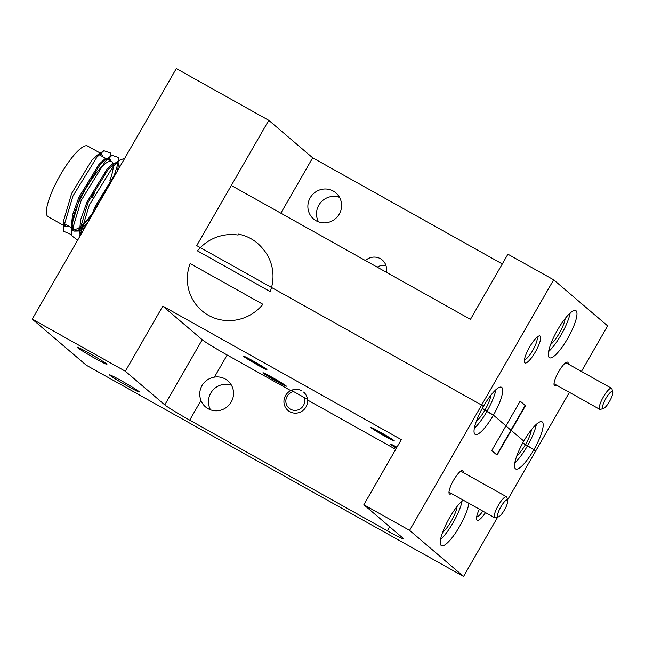 <?xml version="1.0" encoding="UTF-8"?>
<svg xmlns="http://www.w3.org/2000/svg" width="645" height="645" viewBox="0 0 645 645"><rect width="100%" height="100%" fill="white"/><g stroke="black" fill="none" stroke-linecap="round" stroke-linejoin="round"><path stroke-width="0.97" d="M277.189 381.638A13.505 0.629 29.9 0 1 262.967 372.762A13.505 0.629 29.9 0 1 272.15 377.341A13.505 0.629 29.9 0 1 286.372 386.226A13.505 0.629 29.9 0 1 277.189 381.638M396.377 448.178A13.505 0.629 29.9 0 1 390.378 444.082A13.505 0.629 29.9 0 1 396.933 447.211M257.75 365.054A13.505 0.629 29.9 0 1 243.528 356.177A13.505 0.629 29.9 0 1 252.711 360.757A13.505 0.629 29.9 0 1 266.933 369.641A13.505 0.629 29.9 0 1 257.75 365.054M385.162 436.383A13.505 0.629 29.9 0 1 370.94 427.498A13.505 0.629 29.9 0 1 380.123 432.077A13.505 0.629 29.9 0 1 394.345 440.962A13.505 0.629 29.9 0 1 385.162 436.383M200.974 400.513C199.055 395.409 199.386 390.435 201.974 385.573C204.86 380.913 209.004 378.099 214.414 377.14A17.165 16.641 130.5 0 1 227.822 380.792A17.165 16.641 130.5 0 1 231.216 401.996A17.165 16.641 130.5 0 1 205.537 406.914A17.165 16.641 130.5 0 1 200.974 400.513L189.686 420.145L387.339 530.787A24.107 1.121 -150.1 0 0 403.738 538.962A24.107 1.121 -150.1 0 0 403.262 538.373L363.844 504.745L409.583 530.351L463.57 576.42L86.236 365.191L32.25 319.122L125.356 371.246L164.773 404.875A24.107 1.121 -150.1 0 0 189.686 420.145M210.528 409.817A17.165 16.641 130.5 0 1 210.778 393.087A17.165 16.641 130.5 0 1 231.474 385.267M88.849 353.033A17.165 0.798 -150.1 0 0 77.174 347.212A17.165 0.798 -150.1 0 0 95.258 358.499A17.165 0.798 -150.1 0 0 106.933 364.328A17.165 0.798 -150.1 0 0 88.849 353.033M121.244 380.679A17.165 0.798 -150.1 0 0 109.561 374.85A17.165 0.798 -150.1 0 0 127.645 386.145A17.165 0.798 -150.1 0 0 139.328 391.967A17.165 0.798 -150.1 0 0 121.244 380.679M457.12 506.43A17.165 4.136 -60.8 0 1 451.258 521.144A17.165 4.136 -60.8 0 1 442.583 532.399M463.142 500.093A27.001 6.506 119.2 0 0 449.549 517.766A27.001 6.506 119.2 0 0 441.398 545.63A27.001 6.506 119.2 0 0 459.627 526.368A27.001 6.506 119.2 0 0 468.842 503.285M440.535 539.502A27.001 6.506 119.2 0 0 453.088 522.708A27.001 6.506 119.2 0 0 462.102 500.972M463.215 472.503A13.408 3.233 119.2 0 0 461.739 470.608A13.408 3.233 119.2 0 0 453.596 480.194A13.408 3.233 119.2 0 0 449.049 493.272A13.408 3.233 119.2 0 0 451.435 493.538M479.332 509.155A15.432 3.717 119.2 0 0 476.623 519.354A15.432 3.717 119.2 0 0 485.508 512.614M476.655 516.951A12.924 3.112 119.2 0 0 482.823 511.114M502.31 263.958L312.68 157.807L268.772 120.333L176.319 68.58L32.25 319.122M268.772 120.333L196.741 245.608L481.622 405.076L409.583 530.351M514.807 462.828A27.001 6.506 119.2 0 0 527.36 446.034L522.781 442.93L525.53 444.469A17.165 4.136 -60.8 0 1 516.855 455.725M531.391 429.755A17.165 4.136 -60.8 0 1 525.53 444.469L533.899 449.686A27.001 6.506 119.2 0 0 542.05 421.83A27.001 6.506 119.2 0 0 523.821 441.091A27.001 6.506 119.2 0 0 515.669 468.955A27.001 6.506 119.2 0 0 533.899 449.686L527.36 446.034A27.001 6.506 119.2 0 0 536.374 424.289M474.317 428.28A27.001 6.506 119.2 0 0 486.87 411.478L482.291 408.382L485.032 409.914A17.165 4.136 -60.8 0 1 476.357 421.177M490.901 395.2A17.165 4.136 -60.8 0 1 485.032 409.914L493.409 415.138A27.001 6.506 119.2 0 0 501.56 387.274A27.001 6.506 119.2 0 0 483.331 406.535A27.001 6.506 119.2 0 0 475.18 434.399A27.001 6.506 119.2 0 0 493.409 415.138L486.87 411.478A27.001 6.506 119.2 0 0 495.884 389.741M496.771 454.862L510.945 430.207L505.914 425.902L510.945 430.207L525.167 405.487L520.128 401.182M491.732 450.565L497.061 455.104L525.49 405.665L520.16 401.117L491.732 450.565M505.946 425.845L493.409 415.138L505.946 425.845M483.331 406.535L481.622 405.076L483.331 406.535M569.414 392.353L535.608 451.145L533.899 449.686L535.608 451.145L507.567 499.915M497.674 517.113L463.57 576.42M523.821 441.091L511.275 430.384L523.821 441.091M125.356 371.246L162.814 306.101L401.303 439.608L363.844 504.745M162.814 306.101L202.224 339.73A24.107 1.121 -150.1 0 0 227.145 355L290.766 390.62M308.616 400.61L395.699 449.355M291.427 390.354L306.456 398.763M318.574 221.912A17.165 16.641 130.5 0 1 318.832 205.183A17.165 16.641 130.5 0 1 339.52 197.362M339.27 214.084A17.165 16.641 130.5 0 1 313.591 219.01A17.165 16.641 130.5 0 1 310.189 197.813A17.165 16.641 130.5 0 1 335.876 192.887A17.165 16.641 130.5 0 1 339.27 214.084M568.253 364.062A13.408 3.233 119.2 0 0 566.77 362.176A13.408 3.233 119.2 0 0 558.626 371.762A13.408 3.233 119.2 0 0 554.087 384.831A13.408 3.233 119.2 0 0 556.474 385.105M529.618 347.01A15.432 3.717 119.2 0 0 524.393 362.055A15.432 3.717 119.2 0 0 535.374 351.92A15.432 3.717 119.2 0 0 538.994 335.972A15.432 3.717 119.2 0 0 529.618 347.01M524.425 359.652A12.924 3.112 119.2 0 0 532.786 350.332A12.924 3.112 119.2 0 0 536.962 337.254M565.173 318.525A17.165 4.136 -60.8 0 1 559.304 333.239A17.165 4.136 -60.8 0 1 550.628 344.494M557.594 329.861A27.001 6.506 119.2 0 0 549.443 357.725A27.001 6.506 119.2 0 0 567.673 338.464A27.001 6.506 119.2 0 0 575.824 310.6A27.001 6.506 119.2 0 0 557.594 329.861M548.581 351.598A27.001 6.506 119.2 0 0 561.142 334.803A27.001 6.506 119.2 0 0 570.156 313.067M553.652 279.809L481.622 405.076L196.741 245.608L231.313 185.478L470.455 319.348L507.913 254.203L553.652 279.809L607.638 325.878L581.435 371.447M377.212 267.151A12.924 12.529 130.5 0 1 385.928 265.45M365.449 260.564A12.924 12.529 130.5 0 1 386.274 272.222M280.833 213.197L312.68 157.807M79.311 231.015L73.885 231.128L72.288 228.08L72.055 224.283L79.843 197.951L99.919 164.975L105.828 159.452L109.819 158.452L111.085 161.371M109.819 158.452L108.836 157.904L104.861 158.896L98.943 164.427L78.859 197.402L72.458 215.18L71.305 227.524L71.853 229.201M70.12 226.863L65.717 226.556L64.121 223.501L63.887 219.711L71.676 193.379L91.751 160.403L97.661 154.881L101.652 153.881L102.918 156.799M101.652 153.881L87.68 146.06A40.506 9.756 119.2 0 0 59.864 175.795A40.506 9.756 119.2 0 0 47.73 216.486A40.506 9.756 119.2 0 0 48.117 216.752L66.169 226.855M94.654 210.593L96.178 207.093L114.262 176.496M117.051 171.643L115.278 173.57L95.194 206.545L91.05 216.865M81.004 234.337L80.351 232.071M79.916 236.296L80.222 228.854L88.01 202.522L108.086 169.554L113.996 164.024L117.987 163.024L119.252 165.942L119.196 167.918M117.987 163.024L117.003 162.476L113.028 163.467L107.11 168.998L87.027 201.974L80.625 219.752L79.472 232.095L80.02 233.772M85.39 226.709L80.665 230.289M72.901 230.579L73.353 230.878M73.869 231.112L79.238 229.999M80.939 228.935L87.349 223.307M117.688 170.546L118.269 165.394L117.455 162.838M79.279 227.596A38.579 9.296 -60.8 0 1 73.885 228.967A38.579 9.296 -60.8 0 1 73.522 228.709A38.579 9.296 -60.8 0 1 85.076 189.961A38.579 9.296 -60.8 0 1 111.569 161.645A38.579 9.296 -60.8 0 1 111.94 161.903A38.579 9.296 -60.8 0 1 112.915 163.54M113.149 164.636A38.579 9.296 -60.8 0 1 109.924 180.423M108.021 185.236A38.579 9.296 -60.8 0 1 100.781 199.942M99.056 202.941A38.579 9.296 -60.8 0 1 95.42 208.803M92.372 213.285A38.579 9.296 -60.8 0 1 81.722 225.677M91.284 197.813A2.894 0.693 119.2 0 0 93.267 195.766A2.894 0.693 119.2 0 0 94.17 192.799A2.894 0.693 119.2 0 0 92.187 194.846A2.894 0.693 119.2 0 0 91.284 197.813M110.102 160.823L109.287 158.267M79.916 236.223L89.332 205.054L113.302 166.233L120.18 159.871L124.654 158.42M77.634 240.19L71.99 235.933L71.748 231.724L81.165 200.482L105.135 161.661L112.012 155.3L118.567 157.533L118.059 163.072M117.938 163.661L114.584 174.376M113.141 177.923L112.246 180.011M91.598 215.341L81.27 227.492M79.222 229.467L77.876 230.66M71.821 234.804L63.823 231.361L63.581 227.153L72.998 195.911L96.968 157.09L103.845 150.728L110.4 152.962L109.892 158.501M109.771 159.089L109.456 160.46M603.623 408.39L600.568 409.357A12.053 2.903 -60.8 0 1 599.753 409.333A12.053 2.903 -60.8 0 1 599.64 409.253A12.053 2.903 -60.8 0 1 603.252 397.143A12.053 2.903 -60.8 0 1 611.533 388.29A12.053 2.903 -60.8 0 1 611.645 388.371A12.053 2.903 -60.8 0 1 611.976 388.975L612.75 392.087A9.643 2.322 119.2 0 0 612.484 391.604A9.643 2.322 119.2 0 0 605.881 398.417A9.643 2.322 119.2 0 0 602.881 408.309A9.643 2.322 119.2 0 0 603.623 408.39A9.643 2.322 119.2 0 0 609.71 401.093A9.643 2.322 119.2 0 0 612.75 392.087M498.585 516.83L495.529 517.79A12.053 2.903 -60.8 0 1 494.715 517.766A12.053 2.903 -60.8 0 1 494.602 517.693A12.053 2.903 -60.8 0 1 498.214 505.583A12.053 2.903 -60.8 0 1 506.494 496.731A12.053 2.903 -60.8 0 1 506.607 496.811A12.053 2.903 -60.8 0 1 506.938 497.416L507.712 500.52A9.643 2.322 119.2 0 0 507.454 500.044A9.643 2.322 119.2 0 0 500.851 506.857A9.643 2.322 119.2 0 0 497.843 516.742A9.643 2.322 119.2 0 0 498.585 516.83A9.643 2.322 119.2 0 0 504.672 509.526A9.643 2.322 119.2 0 0 507.712 500.52M262.225 366.82L248.075 358.822L262.225 366.82M293.677 391.539A9.643 9.352 -49.5 0 0 290.516 409.212A9.643 9.352 -49.5 0 0 304.271 397.489M303.593 392.079A12.053 11.691 130.5 0 1 289.766 411.687A12.053 11.691 130.5 0 1 286.17 394.571A12.053 11.691 130.5 0 1 301.771 390.806M270.223 291.596L197.435 250.857A43.594 42.256 -49.5 0 1 238.094 235.054L238.279 234.079C248.051 236.022 256.121 240.787 262.507 248.365A43.594 42.256 -49.5 0 1 270.223 291.596M190.138 263.547A43.594 42.256 -49.5 0 0 208.472 315.324A43.594 42.256 -49.5 0 0 262.918 304.295L190.138 263.547M396.78 447.477L394.925 446.735L396.53 447.912M281.663 383.404L267.514 375.406L281.663 383.404M389.636 438.149L375.487 430.151L389.636 438.149M389.653 526.763L387.339 530.787M202.224 339.73L164.773 404.875M227.145 355L214.414 377.14M73.885 228.967L72.288 228.072M71.305 227.524L64.121 223.501M111.569 161.645L106.699 158.92M105.716 158.372L98.532 154.349M113.996 164.024L120.18 159.871M72.055 224.283L71.748 231.724M105.828 159.452L112.012 155.3M63.887 219.711L63.581 227.153M97.661 154.881L103.845 150.728M554.007 383.727L599.753 409.333M565.786 362.683L611.533 388.29M448.976 492.159L494.715 517.766M460.748 471.124L506.494 496.731M248.075 358.822L247.712 358.039M262.362 367.037L263.225 366.957M394.925 446.735L394.555 445.953M267.514 375.406L267.143 374.624M281.8 383.622L282.655 383.541M375.487 430.151L375.124 429.368M389.774 438.358L390.636 438.286"/></g></svg>
